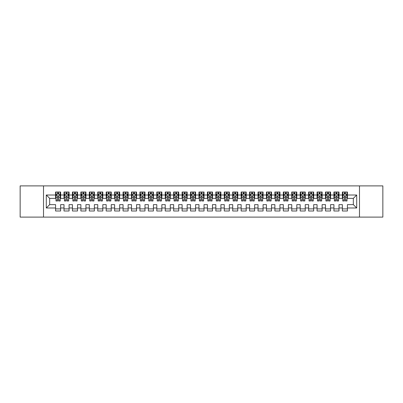<?xml version="1.0" encoding="UTF-8"?>
<svg xmlns="http://www.w3.org/2000/svg" width="403" height="403" viewBox="0 0 403 403"><rect width="100%" height="100%" fill="white"/><g stroke="black" fill="none" stroke-linecap="round" stroke-linejoin="round"><path stroke-width="0.6" d="M359.486 217.106L382.85 217.106L382.85 185.894L359.486 185.894L359.486 217.106L43.514 217.106L43.514 185.894L20.15 185.894L20.15 217.106L43.514 217.106M359.486 185.894L43.514 185.894M46.3 207.993L46.3 195.007L55.579 195.007L55.579 198.377L49.67 198.377L49.67 204.623L46.3 207.993L55.579 207.993L55.579 210.991L60.636 210.991L60.636 207.993L64.012 207.993L64.012 210.991L69.074 210.991L69.074 207.993L72.444 207.993L72.444 210.991L77.507 210.991L77.507 207.993L80.882 207.993L80.882 210.991L85.94 210.991L85.94 207.993L89.315 207.993L89.315 210.991L94.378 210.991L94.378 207.993L97.753 207.993L97.753 210.991L102.81 210.991L102.81 207.993L106.185 207.993L106.185 210.991L111.248 210.991L111.248 207.993L114.618 207.993L114.618 210.991L119.681 210.991L119.681 207.993L123.056 207.993L123.056 210.991L128.119 210.991L128.119 207.993L131.489 207.993L131.489 210.991L136.552 210.991L136.552 207.993L139.927 207.993L139.927 210.991L144.984 210.991L144.984 207.993L148.359 207.993L148.359 210.991L153.422 210.991L153.422 207.993L156.797 207.993L156.797 210.991L161.855 210.991L161.855 207.993L165.23 207.993L165.23 210.991L170.293 210.991L170.293 207.993L173.663 207.993L173.663 210.991L178.725 210.991L178.725 207.993L182.101 207.993L182.101 210.991L187.158 210.991L187.158 207.993L190.533 207.993L190.533 210.991L195.596 210.991L195.596 207.993L198.971 207.993L198.971 210.991L204.029 210.991L204.029 207.993L207.404 207.993L207.404 210.991L212.467 210.991L212.467 207.993L215.842 207.993L215.842 210.991L220.899 210.991L220.899 207.993L224.275 207.993L224.275 210.991L229.337 210.991L229.337 207.993L232.707 207.993L232.707 210.991L237.77 210.991L237.77 207.993L241.145 207.993L241.145 210.991L246.203 210.991L246.203 207.993L249.578 207.993L249.578 210.991L254.641 210.991L254.641 207.993L258.016 207.993L258.016 210.991L263.073 210.991L263.073 207.993L266.448 207.993L266.448 210.991L271.511 210.991L271.511 207.993L274.881 207.993L274.881 210.991L279.944 210.991L279.944 207.993L283.319 207.993L283.319 210.991L288.382 210.991L288.382 207.993L291.752 207.993L291.752 210.991L296.815 210.991L296.815 207.993L300.19 207.993L300.19 210.991L305.247 210.991L305.247 207.993L308.622 207.993L308.622 210.991L313.685 210.991L313.685 207.993L317.06 207.993L317.06 210.991L322.118 210.991L322.118 207.993L325.493 207.993L325.493 210.991L330.556 210.991L330.556 207.993L333.926 207.993L333.926 210.991L338.988 210.991L338.988 207.993L342.364 207.993L342.364 210.991L347.421 210.991L347.421 204.623L353.33 204.623L353.33 198.377L347.421 198.377L347.421 195.007L356.7 195.007L356.7 207.993L347.421 207.993M347.421 195.007L347.421 192.009L342.364 192.009L342.364 195.007L338.988 195.007L338.988 192.009L333.926 192.009L333.926 195.007L330.556 195.007L330.556 192.009L325.493 192.009L325.493 195.007L322.118 195.007L322.118 192.009L317.06 192.009L317.06 195.007L313.685 195.007L313.685 192.009L308.622 192.009L308.622 195.007L305.247 195.007L305.247 192.009L300.19 192.009L300.19 195.007L296.815 195.007L296.815 192.009L291.752 192.009L291.752 195.007L288.382 195.007L288.382 192.009L283.319 192.009L283.319 195.007L279.944 195.007L279.944 192.009L274.881 192.009L274.881 195.007L271.511 195.007L271.511 192.009L266.448 192.009L266.448 195.007L263.073 195.007L263.073 192.009L258.016 192.009L258.016 195.007L254.641 195.007L254.641 192.009L249.578 192.009L249.578 195.007L246.203 195.007L246.203 192.009L241.145 192.009L241.145 195.007L237.77 195.007L237.77 192.009L232.707 192.009L232.707 195.007L229.337 195.007L229.337 192.009L224.275 192.009L224.275 195.007L220.899 195.007L220.899 192.009L215.842 192.009L215.842 195.007L212.467 195.007L212.467 192.009L207.404 192.009L207.404 195.007L204.029 195.007L204.029 192.009L198.971 192.009L198.971 195.007L195.596 195.007L195.596 192.009L190.533 192.009L190.533 195.007L187.158 195.007L187.158 192.009L182.101 192.009L182.101 195.007L178.725 195.007L178.725 192.009L173.663 192.009L173.663 195.007L170.293 195.007L170.293 192.009L165.23 192.009L165.23 195.007L161.855 195.007L161.855 192.009L156.797 192.009L156.797 195.007L153.422 195.007L153.422 192.009L148.359 192.009L148.359 195.007L144.984 195.007L144.984 192.009L139.927 192.009L139.927 195.007L136.552 195.007L136.552 192.009L131.489 192.009L131.489 195.007L128.119 195.007L128.119 192.009L123.056 192.009L123.056 195.007L119.681 195.007L119.681 192.009L114.618 192.009L114.618 195.007L111.248 195.007L111.248 192.009L106.185 192.009L106.185 195.007L102.81 195.007L102.81 192.009L97.753 192.009L97.753 195.007L94.378 195.007L94.378 192.009L89.315 192.009L89.315 195.007L85.94 195.007L85.94 192.009L80.882 192.009L80.882 195.007L77.507 195.007L77.507 192.009L72.444 192.009L72.444 195.007L69.074 195.007L69.074 192.009L64.012 192.009L64.012 195.007L60.636 195.007L60.636 192.009L55.579 192.009L55.579 195.007M338.988 207.993L338.988 204.623L342.364 204.623L342.364 207.993M356.7 195.007L353.33 198.377M330.556 207.993L330.556 204.623L333.926 204.623L333.926 207.993M342.364 195.007L342.364 198.377L338.988 198.377L338.988 195.007M322.118 207.993L322.118 204.623L325.493 204.623L325.493 207.993M333.926 195.007L333.926 198.377L330.556 198.377L330.556 195.007M313.685 207.993L313.685 204.623L317.06 204.623L317.06 207.993M325.493 195.007L325.493 198.377L322.118 198.377L322.118 195.007M305.247 207.993L305.247 204.623L308.622 204.623L308.622 207.993M317.06 195.007L317.06 198.377L313.685 198.377L313.685 195.007M296.815 207.993L296.815 204.623L300.19 204.623L300.19 207.993M308.622 195.007L308.622 198.377L305.247 198.377L305.247 195.007M288.382 207.993L288.382 204.623L291.752 204.623L291.752 207.993M300.19 195.007L300.19 198.377L296.815 198.377L296.815 195.007M279.944 207.993L279.944 204.623L283.319 204.623L283.319 207.993M291.752 195.007L291.752 198.377L288.382 198.377L288.382 195.007M271.511 207.993L271.511 204.623L274.881 204.623L274.881 207.993M283.319 195.007L283.319 198.377L279.944 198.377L279.944 195.007M263.073 207.993L263.073 204.623L266.448 204.623L266.448 207.993M274.881 195.007L274.881 198.377L271.511 198.377L271.511 195.007M254.641 207.993L254.641 204.623L258.016 204.623L258.016 207.993M266.448 195.007L266.448 198.377L263.073 198.377L263.073 195.007M246.203 207.993L246.203 204.623L249.578 204.623L249.578 207.993M258.016 195.007L258.016 198.377L254.641 198.377L254.641 195.007M237.77 207.993L237.77 204.623L241.145 204.623L241.145 207.993M249.578 195.007L249.578 198.377L246.203 198.377L246.203 195.007M229.337 207.993L229.337 204.623L232.707 204.623L232.707 207.993M241.145 195.007L241.145 198.377L237.77 198.377L237.77 195.007M220.899 207.993L220.899 204.623L224.275 204.623L224.275 207.993M232.707 195.007L232.707 198.377L229.337 198.377L229.337 195.007M212.467 207.993L212.467 204.623L215.842 204.623L215.842 207.993M224.275 195.007L224.275 198.377L220.899 198.377L220.899 195.007M204.029 207.993L204.029 204.623L207.404 204.623L207.404 207.993M215.842 195.007L215.842 198.377L212.467 198.377L212.467 195.007M195.596 207.993L195.596 204.623L198.971 204.623L198.971 207.993M207.404 195.007L207.404 198.377L204.029 198.377L204.029 195.007M187.158 207.993L187.158 204.623L190.533 204.623L190.533 207.993M198.971 195.007L198.971 198.377L195.596 198.377L195.596 195.007M178.725 207.993L178.725 204.623L182.101 204.623L182.101 207.993M190.533 195.007L190.533 198.377L187.158 198.377L187.158 195.007M170.293 207.993L170.293 204.623L173.663 204.623L173.663 207.993M182.101 195.007L182.101 198.377L178.725 198.377L178.725 195.007M161.855 207.993L161.855 204.623L165.23 204.623L165.23 207.993M173.663 195.007L173.663 198.377L170.293 198.377L170.293 195.007M153.422 207.993L153.422 204.623L156.797 204.623L156.797 207.993M165.23 195.007L165.23 198.377L161.855 198.377L161.855 195.007M144.984 207.993L144.984 204.623L148.359 204.623L148.359 207.993M156.797 195.007L156.797 198.377L153.422 198.377L153.422 195.007M136.552 207.993L136.552 204.623L139.927 204.623L139.927 207.993M148.359 195.007L148.359 198.377L144.984 198.377L144.984 195.007M128.119 207.993L128.119 204.623L131.489 204.623L131.489 207.993M139.927 195.007L139.927 198.377L136.552 198.377L136.552 195.007M119.681 207.993L119.681 204.623L123.056 204.623L123.056 207.993M131.489 195.007L131.489 198.377L128.119 198.377L128.119 195.007M111.248 207.993L111.248 204.623L114.618 204.623L114.618 207.993M123.056 195.007L123.056 198.377L119.681 198.377L119.681 195.007M102.81 207.993L102.81 204.623L106.185 204.623L106.185 207.993M114.618 195.007L114.618 198.377L111.248 198.377L111.248 195.007M94.378 207.993L94.378 204.623L97.753 204.623L97.753 207.993M106.185 195.007L106.185 198.377L102.81 198.377L102.81 195.007M85.94 207.993L85.94 204.623L89.315 204.623L89.315 207.993M97.753 195.007L97.753 198.377L94.378 198.377L94.378 195.007M77.507 207.993L77.507 204.623L80.882 204.623L80.882 207.993M89.315 195.007L89.315 198.377L85.94 198.377L85.94 195.007M69.074 207.993L69.074 204.623L72.444 204.623L72.444 207.993M80.882 195.007L80.882 198.377L77.507 198.377L77.507 195.007M60.636 207.993L60.636 204.623L64.012 204.623L64.012 207.993M72.444 195.007L72.444 198.377L69.074 198.377L69.074 195.007M49.67 204.623L55.579 204.623L55.579 207.993M64.012 195.007L64.012 198.377L60.636 198.377L60.636 195.007M342.364 194.12L342.787 194.12M347.003 194.12L347.421 194.12M333.926 194.12L334.349 194.12M338.565 194.12L338.988 194.12M325.493 194.12L325.916 194.12M330.133 194.12L330.556 194.12M317.06 194.12L317.478 194.12M321.695 194.12L322.118 194.12M308.622 194.12L309.046 194.12M313.262 194.12L313.685 194.12M300.19 194.12L300.608 194.12M304.829 194.12L305.247 194.12M291.752 194.12L292.175 194.12M296.391 194.12L296.815 194.12M283.319 194.12L283.742 194.12M287.959 194.12L288.382 194.12M274.881 194.12L275.304 194.12M279.521 194.12L279.944 194.12M266.448 194.12L266.872 194.12M271.088 194.12L271.511 194.12M258.016 194.12L258.434 194.12M262.655 194.12L263.073 194.12M249.578 194.12L250.001 194.12M254.217 194.12L254.641 194.12M241.145 194.12L241.563 194.12M245.785 194.12L246.203 194.12M232.707 194.12L233.13 194.12M237.347 194.12L237.77 194.12M224.275 194.12L224.698 194.12M228.914 194.12L229.337 194.12M215.842 194.12L216.26 194.12M220.476 194.12L220.899 194.12M207.404 194.12L207.827 194.12M212.043 194.12L212.467 194.12M198.971 194.12L199.389 194.12M203.611 194.12L204.029 194.12M190.533 194.12L190.957 194.12M195.173 194.12L195.596 194.12M182.101 194.12L182.524 194.12M186.74 194.12L187.158 194.12M173.663 194.12L174.086 194.12M178.302 194.12L178.725 194.12M165.23 194.12L165.653 194.12M169.87 194.12L170.293 194.12M156.797 194.12L157.215 194.12M161.437 194.12L161.855 194.12M148.359 194.12L148.783 194.12M152.999 194.12L153.422 194.12M139.927 194.12L140.345 194.12M144.566 194.12L144.984 194.12M131.489 194.12L131.912 194.12M136.128 194.12L136.552 194.12M123.056 194.12L123.479 194.12M127.696 194.12L128.119 194.12M114.618 194.12L115.041 194.12M119.258 194.12L119.681 194.12M106.185 194.12L106.609 194.12M110.825 194.12L111.248 194.12M97.753 194.12L98.171 194.12M102.392 194.12L102.81 194.12M89.315 194.12L89.738 194.12M93.954 194.12L94.378 194.12M80.882 194.12L81.305 194.12M85.522 194.12L85.94 194.12M72.444 194.12L72.867 194.12M77.084 194.12L77.507 194.12M64.012 194.12L64.435 194.12M68.651 194.12L69.074 194.12M55.579 194.12L55.997 194.12M60.213 194.12L60.636 194.12M55.579 208.88L60.636 208.88M64.012 208.88L69.074 208.88M72.444 208.88L77.507 208.88M80.882 208.88L85.94 208.88M89.315 208.88L94.378 208.88M97.753 208.88L102.81 208.88M106.185 208.88L111.248 208.88M114.618 208.88L119.681 208.88M123.056 208.88L128.119 208.88M131.489 208.88L136.552 208.88M139.927 208.88L144.984 208.88M148.359 208.88L153.422 208.88M156.797 208.88L161.855 208.88M165.23 208.88L170.293 208.88M173.663 208.88L178.725 208.88M182.101 208.88L187.158 208.88M190.533 208.88L195.596 208.88M198.971 208.88L204.029 208.88M207.404 208.88L212.467 208.88M215.842 208.88L220.899 208.88M224.275 208.88L229.337 208.88M232.707 208.88L237.77 208.88M241.145 208.88L246.203 208.88M249.578 208.88L254.641 208.88M258.016 208.88L263.073 208.88M266.448 208.88L271.511 208.88M274.881 208.88L279.944 208.88M283.319 208.88L288.382 208.88M291.752 208.88L296.815 208.88M300.19 208.88L305.247 208.88M308.622 208.88L313.685 208.88M317.06 208.88L322.118 208.88M325.493 208.88L330.556 208.88M333.926 208.88L338.988 208.88M342.364 208.88L347.421 208.88M46.3 195.007L49.67 198.377M353.33 204.623L356.7 207.993M58.611 193.108L57.599 193.108M60.213 199.938L58.611 199.938L58.611 200.996L60.213 200.996L60.213 195.848L59.372 194.16L56.843 194.16L55.997 195.848L55.997 200.996L57.599 200.996L57.599 199.938L55.997 199.938M55.997 195.848L55.997 192.009M60.213 195.848L60.213 192.009M57.599 194.16L57.599 192.009M58.611 192.009L58.611 194.16M58.611 199.938L58.611 196.483C58.274 195.833 57.936 195.833 57.599 196.483L57.599 199.938M58.611 194.12L57.599 194.12M67.049 193.108L66.037 193.108M68.651 199.938L67.049 199.938L67.049 200.996L68.651 200.996L68.651 195.848L67.805 194.16L65.276 194.16L64.435 195.848L64.435 200.996L66.037 200.996L66.037 199.938L64.435 199.938M64.435 195.848L64.435 192.009M68.651 195.848L68.651 192.009M66.037 194.16L66.037 192.009M67.049 192.009L67.049 194.16M67.049 199.938L67.049 196.483C66.712 195.833 66.374 195.833 66.037 196.483L66.037 199.938M67.049 194.12L66.037 194.12M75.482 193.108L74.469 193.108M77.084 199.938L75.482 199.938L75.482 200.996L77.084 200.996L77.084 195.848L76.243 194.16L73.714 194.16L72.867 195.848L72.867 200.996L74.469 200.996L74.469 199.938L72.867 199.938M72.867 195.848L72.867 192.009M77.084 195.848L77.084 192.009M74.469 194.16L74.469 192.009M75.482 192.009L75.482 194.16M75.482 199.938L75.482 196.483C75.144 195.833 74.807 195.833 74.469 196.483L74.469 199.938M75.482 194.12L74.469 194.12M83.92 193.108L82.907 193.108M85.522 199.938L83.92 199.938L83.92 200.996L85.522 200.996L85.522 195.848L84.675 194.16L82.147 194.16L81.305 195.848L81.305 200.996L82.907 200.996L82.907 199.938L81.305 199.938M81.305 195.848L81.305 192.009M85.522 195.848L85.522 192.009M82.907 194.16L82.907 192.009M83.92 192.009L83.92 194.16M83.92 199.938L83.92 196.483C83.582 195.833 83.245 195.833 82.907 196.483L82.907 199.938M83.92 194.12L82.907 194.12M92.352 193.108L91.34 193.108M93.954 199.938L92.352 199.938L92.352 200.996L93.954 200.996L93.954 195.848L93.113 194.16L90.579 194.16L89.738 195.848L89.738 200.996L91.34 200.996L91.34 199.938L89.738 199.938M89.738 195.848L89.738 192.009M93.954 195.848L93.954 192.009M91.34 194.16L91.34 192.009M92.352 192.009L92.352 194.16M92.352 199.938L92.352 196.483C92.015 195.833 91.677 195.833 91.34 196.483L91.34 199.938M92.352 194.12L91.34 194.12M100.785 193.108L99.778 193.108M102.392 199.938L100.785 199.938L100.785 200.996L102.392 200.996L102.392 195.848L101.546 194.16L99.017 194.16L98.171 195.848L98.171 200.996L99.778 200.996L99.778 199.938L98.171 199.938M98.171 195.848L98.171 192.009M102.392 195.848L102.392 192.009M99.778 194.16L99.778 192.009M100.785 192.009L100.785 194.16M100.785 199.938L100.785 196.483C100.453 195.833 100.115 195.833 99.778 196.483L99.778 199.938M100.785 194.12L99.778 194.12M109.223 193.108L108.211 193.108M110.825 199.938L109.223 199.938L109.223 200.996L110.825 200.996L110.825 195.848L109.984 194.16L107.45 194.16L106.609 195.848L106.609 200.996L108.211 200.996L108.211 199.938L106.609 199.938M106.609 195.848L106.609 192.009M110.825 195.848L110.825 192.009M108.211 194.16L108.211 192.009M109.223 192.009L109.223 194.16M109.223 199.938L109.223 196.483C108.886 195.833 108.548 195.833 108.211 196.483L108.211 199.938M109.223 194.12L108.211 194.12M117.656 193.108L116.643 193.108M119.258 199.938L117.656 199.938L117.656 200.996L119.258 200.996L119.258 195.848L118.417 194.16L115.888 194.16L115.041 195.848L115.041 200.996L116.643 200.996L116.643 199.938L115.041 199.938M115.041 195.848L115.041 192.009M119.258 195.848L119.258 192.009M116.643 194.16L116.643 192.009M117.656 192.009L117.656 194.16M117.656 199.938L117.656 196.483C117.318 195.833 116.981 195.833 116.643 196.483L116.643 199.938M117.656 194.12L116.643 194.12M126.094 193.108L125.081 193.108M127.696 199.938L126.094 199.938L126.094 200.996L127.696 200.996L127.696 195.848L126.849 194.16L124.32 194.16L123.479 195.848L123.479 200.996L125.081 200.996L125.081 199.938L123.479 199.938M123.479 195.848L123.479 192.009M127.696 195.848L127.696 192.009M125.081 194.16L125.081 192.009M126.094 192.009L126.094 194.16M126.094 199.938L126.094 196.483C125.756 195.833 125.419 195.833 125.081 196.483L125.081 199.938M126.094 194.12L125.081 194.12M134.526 193.108L133.514 193.108M136.128 199.938L134.526 199.938L134.526 200.996L136.128 200.996L136.128 195.848L135.287 194.16L132.753 194.16L131.912 195.848L131.912 200.996L133.514 200.996L133.514 199.938L131.912 199.938M131.912 195.848L131.912 192.009M136.128 195.848L136.128 192.009M133.514 194.16L133.514 192.009M134.526 192.009L134.526 194.16M134.526 199.938L134.526 196.483C134.189 195.833 133.851 195.833 133.514 196.483L133.514 199.938M134.526 194.12L133.514 194.12M142.964 193.108L141.952 193.108M144.566 199.938L142.964 199.938L142.964 200.996L144.566 200.996L144.566 195.848L143.72 194.16L141.191 194.16L140.345 195.848L140.345 200.996L141.952 200.996L141.952 199.938L140.345 199.938M140.345 195.848L140.345 192.009M144.566 195.848L144.566 192.009M141.952 194.16L141.952 192.009M142.964 192.009L142.964 194.16M142.964 199.938L142.964 196.483C142.627 195.833 142.289 195.833 141.952 196.483L141.952 199.938M142.964 194.12L141.952 194.12M151.397 193.108L150.384 193.108M152.999 199.938L151.397 199.938L151.397 200.996L152.999 200.996L152.999 195.848L152.158 194.16L149.624 194.16L148.783 195.848L148.783 200.996L150.384 200.996L150.384 199.938L148.783 199.938M148.783 195.848L148.783 192.009M152.999 195.848L152.999 192.009M150.384 194.16L150.384 192.009M151.397 192.009L151.397 194.16M151.397 199.938L151.397 196.483C151.06 195.833 150.722 195.833 150.384 196.483L150.384 199.938M151.397 194.12L150.384 194.12M159.83 193.108L158.817 193.108M161.437 199.938L159.83 199.938L159.83 200.996L161.437 200.996L161.437 195.848L160.59 194.16L158.062 194.16L157.215 195.848L157.215 200.996L158.817 200.996L158.817 199.938L157.215 199.938M157.215 195.848L157.215 192.009M161.437 195.848L161.437 192.009M158.817 194.16L158.817 192.009M159.83 192.009L159.83 194.16M159.83 199.938L159.83 196.483C159.492 195.833 159.16 195.833 158.817 196.483L158.817 199.938M159.83 194.12L158.817 194.12M168.268 193.108L167.255 193.108M169.87 199.938L168.268 199.938L168.268 200.996L169.87 200.996L169.87 195.848L169.023 194.16L166.494 194.16L165.653 195.848L165.653 200.996L167.255 200.996L167.255 199.938L165.653 199.938M165.653 195.848L165.653 192.009M169.87 195.848L169.87 192.009M167.255 194.16L167.255 192.009M168.268 192.009L168.268 194.16M168.268 199.938L168.268 196.483C167.93 195.833 167.593 195.833 167.255 196.483L167.255 199.938M168.268 194.12L167.255 194.12M176.7 193.108L175.688 193.108M178.302 199.938L176.7 199.938L176.7 200.996L178.302 200.996L178.302 195.848L177.461 194.16L174.932 194.16L174.086 195.848L174.086 200.996L175.688 200.996L175.688 199.938L174.086 199.938M174.086 195.848L174.086 192.009M178.302 195.848L178.302 192.009M175.688 194.16L175.688 192.009M176.7 192.009L176.7 194.16M176.7 199.938L176.7 196.483C176.363 195.833 176.025 195.833 175.688 196.483L175.688 199.938M176.7 194.12L175.688 194.12M185.138 193.108L184.126 193.108M186.74 199.938L185.138 199.938L185.138 200.996L186.74 200.996L186.74 195.848L185.894 194.16L183.365 194.16L182.524 195.848L182.524 200.996L184.126 200.996L184.126 199.938L182.524 199.938M182.524 195.848L182.524 192.009M186.74 195.848L186.74 192.009M184.126 194.16L184.126 192.009M185.138 192.009L185.138 194.16M185.138 199.938L185.138 196.483C184.801 195.833 184.463 195.833 184.126 196.483L184.126 199.938M185.138 194.12L184.126 194.12M193.571 193.108L192.558 193.108M195.173 199.938L193.571 199.938L193.571 200.996L195.173 200.996L195.173 195.848L194.332 194.16L191.798 194.16L190.957 195.848L190.957 200.996L192.558 200.996L192.558 199.938L190.957 199.938M190.957 195.848L190.957 192.009M195.173 195.848L195.173 192.009M192.558 194.16L192.558 192.009M193.571 192.009L193.571 194.16M193.571 199.938L193.571 196.483C193.233 195.833 192.896 195.833 192.558 196.483L192.558 199.938M193.571 194.12L192.558 194.12M202.004 193.108L200.996 193.108M203.611 199.938L202.004 199.938L202.004 200.996L203.611 200.996L203.611 195.848L202.764 194.16L200.236 194.16L199.389 195.848L199.389 200.996L200.996 200.996L200.996 199.938L199.389 199.938M199.389 195.848L199.389 192.009M203.611 195.848L203.611 192.009M200.996 194.16L200.996 192.009M202.004 192.009L202.004 194.16M202.004 199.938L202.004 196.483C201.671 195.833 201.334 195.833 200.996 196.483L200.996 199.938M202.004 194.12L200.996 194.12M210.442 193.108L209.429 193.108M212.043 199.938L210.442 199.938L210.442 200.996L212.043 200.996L212.043 195.848L211.202 194.16L208.668 194.16L207.827 195.848L207.827 200.996L209.429 200.996L209.429 199.938L207.827 199.938M207.827 195.848L207.827 192.009M212.043 195.848L212.043 192.009M209.429 194.16L209.429 192.009M210.442 192.009L210.442 194.16M210.442 199.938L210.442 196.483C210.104 195.833 209.767 195.833 209.429 196.483L209.429 199.938M210.442 194.12L209.429 194.12M218.874 193.108L217.862 193.108M220.476 199.938L218.874 199.938L218.874 200.996L220.476 200.996L220.476 195.848L219.635 194.16L217.106 194.16L216.26 195.848L216.26 200.996L217.862 200.996L217.862 199.938L216.26 199.938M216.26 195.848L216.26 192.009M220.476 195.848L220.476 192.009M217.862 194.16L217.862 192.009M218.874 192.009L218.874 194.16M218.874 199.938L218.874 196.483C218.537 195.833 218.199 195.833 217.862 196.483L217.862 199.938M218.874 194.12L217.862 194.12M227.312 193.108L226.3 193.108M228.914 199.938L227.312 199.938L227.312 200.996L228.914 200.996L228.914 195.848L228.068 194.16L225.539 194.16L224.698 195.848L224.698 200.996L226.3 200.996L226.3 199.938L224.698 199.938M224.698 195.848L224.698 192.009M228.914 195.848L228.914 192.009M226.3 194.16L226.3 192.009M227.312 192.009L227.312 194.16M227.312 199.938L227.312 196.483C226.975 195.833 226.637 195.833 226.3 196.483L226.3 199.938M227.312 194.12L226.3 194.12M235.745 193.108L234.732 193.108M237.347 199.938L235.745 199.938L235.745 200.996L237.347 200.996L237.347 195.848L236.506 194.16L233.977 194.16L233.13 195.848L233.13 200.996L234.732 200.996L234.732 199.938L233.13 199.938M233.13 195.848L233.13 192.009M237.347 195.848L237.347 192.009M234.732 194.16L234.732 192.009M235.745 192.009L235.745 194.16M235.745 199.938L235.745 196.483C235.407 195.833 235.07 195.833 234.732 196.483L234.732 199.938M235.745 194.12L234.732 194.12M244.183 193.108L243.17 193.108M245.785 199.938L244.183 199.938L244.183 200.996L245.785 200.996L245.785 195.848L244.938 194.16L242.41 194.16L241.563 195.848L241.563 200.996L243.17 200.996L243.17 199.938L241.563 199.938M241.563 195.848L241.563 192.009M245.785 195.848L245.785 192.009M243.17 194.16L243.17 192.009M244.183 192.009L244.183 194.16M244.183 199.938L244.183 196.483C243.845 195.833 243.508 195.833 243.17 196.483L243.17 199.938M244.183 194.12L243.17 194.12M252.616 193.108L251.603 193.108M254.217 199.938L252.616 199.938L252.616 200.996L254.217 200.996L254.217 195.848L253.376 194.16L250.842 194.16L250.001 195.848L250.001 200.996L251.603 200.996L251.603 199.938L250.001 199.938M250.001 195.848L250.001 192.009M254.217 195.848L254.217 192.009M251.603 194.16L251.603 192.009M252.616 192.009L252.616 194.16M252.616 199.938L252.616 196.483C252.278 195.833 251.94 195.833 251.603 196.483L251.603 199.938M252.616 194.12L251.603 194.12M261.048 193.108L260.036 193.108M262.655 199.938L261.048 199.938L261.048 200.996L262.655 200.996L262.655 195.848L261.809 194.16L259.28 194.16L258.434 195.848L258.434 200.996L260.036 200.996L260.036 199.938L258.434 199.938M258.434 195.848L258.434 192.009M262.655 195.848L262.655 192.009M260.036 194.16L260.036 192.009M261.048 192.009L261.048 194.16M261.048 199.938L261.048 196.483C260.716 195.833 260.378 195.833 260.036 196.483L260.036 199.938M261.048 194.12L260.036 194.12M269.486 193.108L268.474 193.108M271.088 199.938L269.486 199.938L269.486 200.996L271.088 200.996L271.088 195.848L270.247 194.16L267.713 194.16L266.872 195.848L266.872 200.996L268.474 200.996L268.474 199.938L266.872 199.938M266.872 195.848L266.872 192.009M271.088 195.848L271.088 192.009M268.474 194.16L268.474 192.009M269.486 192.009L269.486 194.16M269.486 199.938L269.486 196.483C269.149 195.833 268.811 195.833 268.474 196.483L268.474 199.938M269.486 194.12L268.474 194.12M277.919 193.108L276.906 193.108M279.521 199.938L277.919 199.938L277.919 200.996L279.521 200.996L279.521 195.848L278.68 194.16L276.151 194.16L275.304 195.848L275.304 200.996L276.906 200.996L276.906 199.938L275.304 199.938M275.304 195.848L275.304 192.009M279.521 195.848L279.521 192.009M276.906 194.16L276.906 192.009M277.919 192.009L277.919 194.16M277.919 199.938L277.919 196.483C277.581 195.833 277.244 195.833 276.906 196.483L276.906 199.938M277.919 194.12L276.906 194.12M286.357 193.108L285.344 193.108M287.959 199.938L286.357 199.938L286.357 200.996L287.959 200.996L287.959 195.848L287.112 194.16L284.583 194.16L283.742 195.848L283.742 200.996L285.344 200.996L285.344 199.938L283.742 199.938M283.742 195.848L283.742 192.009M287.959 195.848L287.959 192.009M285.344 194.16L285.344 192.009M286.357 192.009L286.357 194.16M286.357 199.938L286.357 196.483C286.019 195.833 285.682 195.833 285.344 196.483L285.344 199.938M286.357 194.12L285.344 194.12M294.789 193.108L293.777 193.108M296.391 199.938L294.789 199.938L294.789 200.996L296.391 200.996L296.391 195.848L295.55 194.16L293.016 194.16L292.175 195.848L292.175 200.996L293.777 200.996L293.777 199.938L292.175 199.938M292.175 195.848L292.175 192.009M296.391 195.848L296.391 192.009M293.777 194.16L293.777 192.009M294.789 192.009L294.789 194.16M294.789 199.938L294.789 196.483C294.452 195.833 294.114 195.833 293.777 196.483L293.777 199.938M294.789 194.12L293.777 194.12M303.222 193.108L302.215 193.108M304.829 199.938L303.222 199.938L303.222 200.996L304.829 200.996L304.829 195.848L303.983 194.16L301.454 194.16L300.608 195.848L300.608 200.996L302.215 200.996L302.215 199.938L300.608 199.938M300.608 195.848L300.608 192.009M304.829 195.848L304.829 192.009M302.215 194.16L302.215 192.009M303.222 192.009L303.222 194.16M303.222 199.938L303.222 196.483C302.89 195.833 302.552 195.833 302.215 196.483L302.215 199.938M303.222 194.12L302.215 194.12M311.66 193.108L310.648 193.108M313.262 199.938L311.66 199.938L311.66 200.996L313.262 200.996L313.262 195.848L312.421 194.16L309.887 194.16L309.046 195.848L309.046 200.996L310.648 200.996L310.648 199.938L309.046 199.938M309.046 195.848L309.046 192.009M313.262 195.848L313.262 192.009M310.648 194.16L310.648 192.009M311.66 192.009L311.66 194.16M311.66 199.938L311.66 196.483C311.323 195.833 310.985 195.833 310.648 196.483L310.648 199.938M311.66 194.12L310.648 194.12M320.093 193.108L319.08 193.108M321.695 199.938L320.093 199.938L320.093 200.996L321.695 200.996L321.695 195.848L320.853 194.16L318.325 194.16L317.478 195.848L317.478 200.996L319.08 200.996L319.08 199.938L317.478 199.938M317.478 195.848L317.478 192.009M321.695 195.848L321.695 192.009M319.08 194.16L319.08 192.009M320.093 192.009L320.093 194.16M320.093 199.938L320.093 196.483C319.755 195.833 319.418 195.833 319.08 196.483L319.08 199.938M320.093 194.12L319.08 194.12M328.531 193.108L327.518 193.108M330.133 199.938L328.531 199.938L328.531 200.996L330.133 200.996L330.133 195.848L329.286 194.16L326.757 194.16L325.916 195.848L325.916 200.996L327.518 200.996L327.518 199.938L325.916 199.938M325.916 195.848L325.916 192.009M330.133 195.848L330.133 192.009M327.518 194.16L327.518 192.009M328.531 192.009L328.531 194.16M328.531 199.938L328.531 196.483C328.193 195.833 327.856 195.833 327.518 196.483L327.518 199.938M328.531 194.12L327.518 194.12M336.963 193.108L335.951 193.108M338.565 199.938L336.963 199.938L336.963 200.996L338.565 200.996L338.565 195.848L337.724 194.16L335.195 194.16L334.349 195.848L334.349 200.996L335.951 200.996L335.951 199.938L334.349 199.938M334.349 195.848L334.349 192.009M338.565 195.848L338.565 192.009M335.951 194.16L335.951 192.009M336.963 192.009L336.963 194.16M336.963 199.938L336.963 196.483C336.626 195.833 336.288 195.833 335.951 196.483L335.951 199.938M336.963 194.12L335.951 194.12M345.401 193.108L344.389 193.108M347.003 199.938L345.401 199.938L345.401 200.996L347.003 200.996L347.003 195.848L346.157 194.16L343.628 194.16L342.787 195.848L342.787 200.996L344.389 200.996L344.389 199.938L342.787 199.938M342.787 195.848L342.787 192.009M347.003 195.848L347.003 192.009M344.389 194.16L344.389 192.009M345.401 192.009L345.401 194.16M345.401 199.938L345.401 196.483C345.064 195.833 344.726 195.833 344.389 196.483L344.389 199.938M345.401 194.12L344.389 194.12M60.193 195.808L56.017 195.808M55.997 194.261L56.793 194.261M59.422 194.261L60.213 194.261M57.599 197.677L55.997 197.677M60.213 197.677L58.611 197.677M58.611 193.647L57.599 193.647M68.631 195.808L64.455 195.808M64.435 194.261L65.226 194.261M67.86 194.261L68.651 194.261M66.037 197.677L64.435 197.677M68.651 197.677L67.049 197.677M67.049 193.647L66.037 193.647M77.064 195.808L72.888 195.808M72.867 194.261L73.663 194.261M76.293 194.261L77.084 194.261M74.469 197.677L72.867 197.677M77.084 197.677L75.482 197.677M75.482 193.647L74.469 193.647M85.501 195.808L81.325 195.808M81.305 194.261L82.096 194.261M84.726 194.261L85.522 194.261M82.907 197.677L81.305 197.677M85.522 197.677L83.92 197.677M83.92 193.647L82.907 193.647M93.934 195.808L89.758 195.808M89.738 194.261L90.529 194.261M93.164 194.261L93.954 194.261M91.34 197.677L89.738 197.677M93.954 197.677L92.352 197.677M92.352 193.647L91.34 193.647M102.367 195.808L98.196 195.808M98.171 194.261L98.967 194.261M101.596 194.261L102.392 194.261M99.778 197.677L98.171 197.677M102.392 197.677L100.785 197.677M100.785 193.647L99.778 193.647M110.805 195.808L106.629 195.808M106.609 194.261L107.4 194.261M110.034 194.261L110.825 194.261M108.211 197.677L106.609 197.677M110.825 197.677L109.223 197.677M109.223 193.647L108.211 193.647M119.238 195.808L115.062 195.808M115.041 194.261L115.837 194.261M118.467 194.261L119.258 194.261M116.643 197.677L115.041 197.677M119.258 197.677L117.656 197.677M117.656 193.647L116.643 193.647M127.675 195.808L123.499 195.808M123.479 194.261L124.27 194.261M126.9 194.261L127.696 194.261M125.081 197.677L123.479 197.677M127.696 197.677L126.094 197.677M126.094 193.647L125.081 193.647M136.108 195.808L131.932 195.808M131.912 194.261L132.703 194.261M135.337 194.261L136.128 194.261M133.514 197.677L131.912 197.677M136.128 197.677L134.526 197.677M134.526 193.647L133.514 193.647M144.541 195.808L140.37 195.808M140.345 194.261L141.141 194.261M143.77 194.261L144.566 194.261M141.952 197.677L140.345 197.677M144.566 197.677L142.964 197.677M142.964 193.647L141.952 193.647M152.979 195.808L148.803 195.808M148.783 194.261L149.573 194.261M152.208 194.261L152.999 194.261M150.384 197.677L148.783 197.677M152.999 197.677L151.397 197.677M151.397 193.647L150.384 193.647M161.412 195.808L157.235 195.808M157.215 194.261L158.011 194.261M160.641 194.261L161.437 194.261M158.817 197.677L157.215 197.677M161.437 197.677L159.83 197.677M159.83 193.647L158.817 193.647M169.849 195.808L165.673 195.808M165.653 194.261L166.444 194.261M169.079 194.261L169.87 194.261M167.255 197.677L165.653 197.677M169.87 197.677L168.268 197.677M168.268 193.647L167.255 193.647M178.282 195.808L174.106 195.808M174.086 194.261L174.882 194.261M177.511 194.261L178.302 194.261M175.688 197.677L174.086 197.677M178.302 197.677L176.7 197.677M176.7 193.647L175.688 193.647M186.72 195.808L182.544 195.808M182.524 194.261L183.315 194.261M185.944 194.261L186.74 194.261M184.126 197.677L182.524 197.677M186.74 197.677L185.138 197.677M185.138 193.647L184.126 193.647M195.153 195.808L190.977 195.808M190.957 194.261L191.747 194.261M194.382 194.261L195.173 194.261M192.558 197.677L190.957 197.677M195.173 197.677L193.571 197.677M193.571 193.647L192.558 193.647M203.586 195.808L199.414 195.808M199.389 194.261L200.185 194.261M202.815 194.261L203.611 194.261M200.996 197.677L199.389 197.677M203.611 197.677L202.004 197.677M202.004 193.647L200.996 193.647M212.023 195.808L207.847 195.808M207.827 194.261L208.618 194.261M211.253 194.261L212.043 194.261M209.429 197.677L207.827 197.677M212.043 197.677L210.442 197.677M210.442 193.647L209.429 193.647M220.456 195.808L216.28 195.808M216.26 194.261L217.056 194.261M219.685 194.261L220.476 194.261M217.862 197.677L216.26 197.677M220.476 197.677L218.874 197.677M218.874 193.647L217.862 193.647M228.894 195.808L224.718 195.808M224.698 194.261L225.489 194.261M228.118 194.261L228.914 194.261M226.3 197.677L224.698 197.677M228.914 197.677L227.312 197.677M227.312 193.647L226.3 193.647M237.327 195.808L233.151 195.808M233.13 194.261L233.921 194.261M236.556 194.261L237.347 194.261M234.732 197.677L233.13 197.677M237.347 197.677L235.745 197.677M235.745 193.647L234.732 193.647M245.765 195.808L241.588 195.808M241.563 194.261L242.359 194.261M244.989 194.261L245.785 194.261M243.17 197.677L241.563 197.677M245.785 197.677L244.183 197.677M244.183 193.647L243.17 193.647M254.197 195.808L250.021 195.808M250.001 194.261L250.792 194.261M253.427 194.261L254.217 194.261M251.603 197.677L250.001 197.677M254.217 197.677L252.616 197.677M252.616 193.647L251.603 193.647M262.63 195.808L258.459 195.808M258.434 194.261L259.23 194.261M261.859 194.261L262.655 194.261M260.036 197.677L258.434 197.677M262.655 197.677L261.048 197.677M261.048 193.647L260.036 193.647M271.068 195.808L266.892 195.808M266.872 194.261L267.663 194.261M270.297 194.261L271.088 194.261M268.474 197.677L266.872 197.677M271.088 197.677L269.486 197.677M269.486 193.647L268.474 193.647M279.501 195.808L275.325 195.808M275.304 194.261L276.1 194.261M278.73 194.261L279.521 194.261M276.906 197.677L275.304 197.677M279.521 197.677L277.919 197.677M277.919 193.647L276.906 193.647M287.938 195.808L283.762 195.808M283.742 194.261L284.533 194.261M287.163 194.261L287.959 194.261M285.344 197.677L283.742 197.677M287.959 197.677L286.357 197.677M286.357 193.647L285.344 193.647M296.371 195.808L292.195 195.808M292.175 194.261L292.966 194.261M295.601 194.261L296.391 194.261M293.777 197.677L292.175 197.677M296.391 197.677L294.789 197.677M294.789 193.647L293.777 193.647M304.804 195.808L300.633 195.808M300.608 194.261L301.404 194.261M304.033 194.261L304.829 194.261M302.215 197.677L300.608 197.677M304.829 197.677L303.222 197.677M303.222 193.647L302.215 193.647M313.242 195.808L309.066 195.808M309.046 194.261L309.836 194.261M312.471 194.261L313.262 194.261M310.648 197.677L309.046 197.677M313.262 197.677L311.66 197.677M311.66 193.647L310.648 193.647M321.675 195.808L317.499 195.808M317.478 194.261L318.274 194.261M320.904 194.261L321.695 194.261M319.08 197.677L317.478 197.677M321.695 197.677L320.093 197.677M320.093 193.647L319.08 193.647M330.112 195.808L325.936 195.808M325.916 194.261L326.707 194.261M329.337 194.261L330.133 194.261M327.518 197.677L325.916 197.677M330.133 197.677L328.531 197.677M328.531 193.647L327.518 193.647M338.545 195.808L334.369 195.808M334.349 194.261L335.14 194.261M337.774 194.261L338.565 194.261M335.951 197.677L334.349 197.677M338.565 197.677L336.963 197.677M336.963 193.647L335.951 193.647M346.983 195.808L342.807 195.808M342.787 194.261L343.578 194.261M346.207 194.261L347.003 194.261M344.389 197.677L342.787 197.677M347.003 197.677L345.401 197.677M345.401 193.647L344.389 193.647"/></g></svg>
